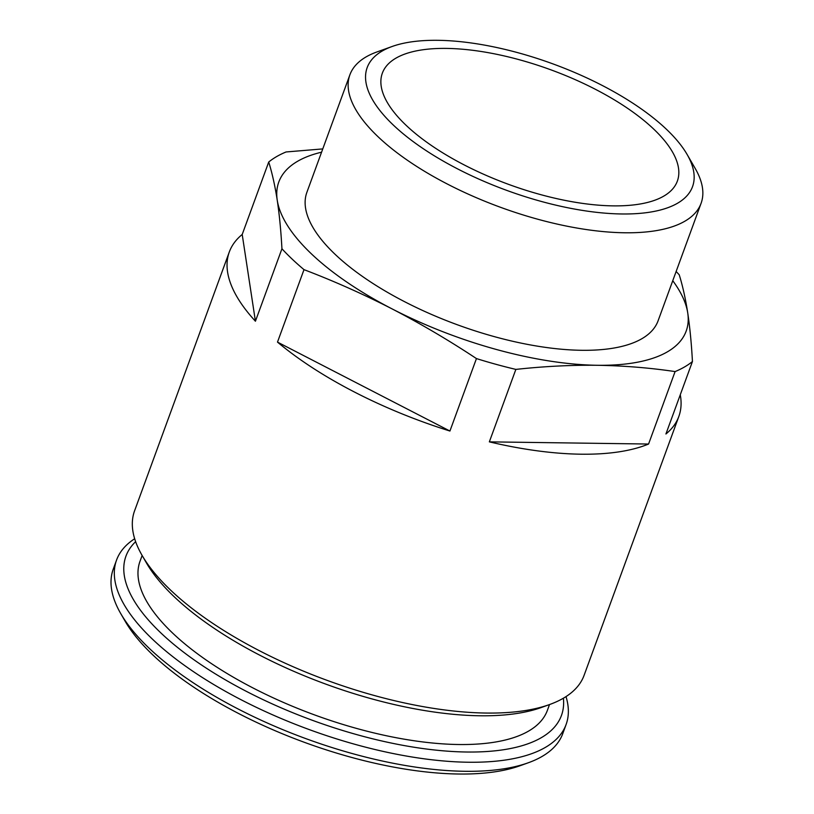 <?xml version="1.0" encoding="UTF-8"?>
<svg xmlns="http://www.w3.org/2000/svg" width="814" height="814" viewBox="0 0 814 814"><rect width="100%" height="100%" fill="white"/><g stroke="black" fill="none" stroke-linecap="round" stroke-linejoin="round"><path stroke-width="1.22" d="M489.346 441.86A239.336 93.03 20.1 0 0 648.575 444.037L489.346 441.86L515.862 369.403C543.681 366.361 570.858 364.987 597.374 365.283C623.931 365.73 649.837 367.826 675.091 371.581A239.336 93.03 20.1 0 0 692.439 361.528C691.483 343.681 689.906 327.493 687.738 312.952A216.9 84.31 20.1 0 0 672.761 280.708M648.575 444.037L675.091 371.581M277.493 342.104A239.336 93.03 20.1 0 0 449.928 431.033L277.493 342.104L303.998 269.648C333.984 281.084 363.359 294.169 392.124 308.913C420.838 323.809 448.941 340.364 476.444 358.577A239.336 93.03 20.1 0 0 515.862 369.403M449.928 431.033L476.444 358.577M242.206 234.473A239.336 93.03 20.1 0 0 229.304 251.974A239.336 93.03 20.1 0 0 255.423 321.225L242.206 234.473L268.722 162.017C272.161 173.087 275 185.816 277.238 200.193C279.406 214.733 280.972 230.922 281.939 248.769A239.336 93.03 20.1 0 0 292.257 259.198A239.336 93.03 20.1 0 0 303.998 269.648M255.423 321.225L281.939 248.769M134.666 538.756A239.336 93.03 20.1 0 0 116.575 560.022L113.268 569.078A239.336 93.03 20.1 0 0 120.757 613.614L125.173 621.265A231.858 90.12 20.1 0 0 153.215 655.311A231.858 90.12 20.1 0 0 520.004 765.75L528.317 762.759A239.336 93.03 20.1 0 0 562.789 733.577L566.096 724.521A239.336 93.03 20.1 0 0 566.015 696.601M120.757 613.614A239.336 93.03 20.1 0 0 149.695 648.758A239.336 93.03 20.1 0 0 528.317 762.759M116.575 560.022A239.336 93.03 20.1 0 0 153.012 639.692A239.336 93.03 20.1 0 0 392.124 753.326A239.336 93.03 20.1 0 0 566.096 724.521M135.633 541.666A231.858 90.12 20.1 0 0 161.264 633.302A231.858 90.12 20.1 0 0 412.861 747.049A231.858 90.12 20.1 0 0 563.39 698.209M142.135 555.484L140.018 561.263A216.9 84.31 20.1 0 0 173.036 633.465A216.9 84.31 20.1 0 0 389.733 736.446A216.9 84.31 20.1 0 0 547.395 710.337L549.511 704.558M229.304 251.974L134.575 510.836A239.336 93.03 20.1 0 0 142.074 555.372L146.489 563.023A231.858 90.12 20.1 0 0 174.532 597.069A231.858 90.12 20.1 0 0 541.32 707.508L549.633 704.517A239.336 93.03 20.1 0 0 584.096 675.335L678.825 416.483A239.336 93.03 20.1 0 0 680.27 394.78M142.074 555.372A239.336 93.03 20.1 0 0 171.011 590.516A239.336 93.03 20.1 0 0 549.633 704.517M322.771 148.911L286.07 151.964A239.336 93.03 20.1 0 0 268.722 162.017M321.571 152.187A216.9 84.31 20.1 0 0 277.238 200.193A216.9 84.31 20.1 0 0 392.124 308.913A216.9 84.31 20.1 0 0 597.374 365.283A216.9 84.31 20.1 0 0 687.738 312.952C685.5 298.575 682.671 285.846 679.222 274.776A239.336 93.03 20.1 0 0 676.129 271.5M692.439 361.528L665.923 433.984A239.336 93.03 20.1 0 0 678.825 416.483M392.124 46.49L376.821 51.994A186.986 72.68 20.1 0 0 349.898 74.786L306.888 192.308A186.986 72.68 20.1 0 0 335.358 254.558A186.986 72.68 20.1 0 0 522.161 343.335A186.986 72.68 20.1 0 0 658.078 320.828L701.088 203.307A186.986 72.68 20.1 0 0 695.237 168.518L687.097 154.436A173.219 67.328 20.1 0 0 552.991 63.909A173.219 67.328 20.1 0 0 392.124 46.49A173.219 67.328 20.1 0 0 393.549 125.275A173.219 67.328 20.1 0 0 600.335 212.729A173.219 67.328 20.1 0 0 687.097 154.436M349.898 74.786A186.986 72.68 20.1 0 0 378.368 137.037A186.986 72.68 20.1 0 0 565.17 225.814A186.986 72.68 20.1 0 0 701.088 203.307M406.257 125.448A157.061 61.05 20.1 0 0 563.176 200.02A157.061 61.05 20.1 0 0 677.35 181.115A157.061 61.05 20.1 0 0 550.834 69.811A157.061 61.05 20.1 0 0 382.346 73.168A157.061 61.05 20.1 0 0 406.257 125.448"/></g></svg>
